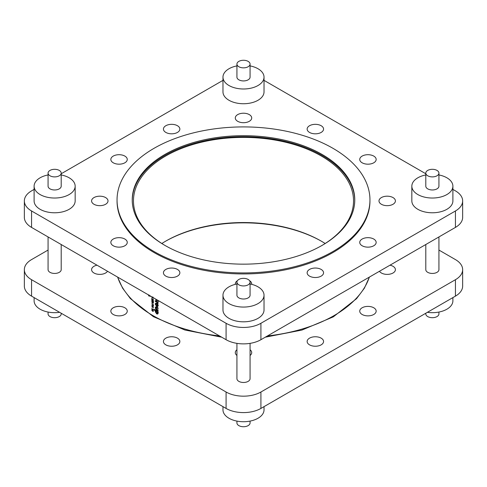 <?xml version="1.0" encoding="UTF-8"?>
<svg xmlns="http://www.w3.org/2000/svg" width="487" height="487" viewBox="0 0 487 487"><rect width="100%" height="100%" fill="white"/><g stroke="black" fill="none" stroke-linecap="round" stroke-linejoin="round"><path stroke-width="0.73" d="M151.895 302.056L152.601 301.989L153.32 302.89L152.181 302.646L151.895 302.056L152.297 301.66M152.918 305.44L152.711 304.478A128.099 73.957 0 0 0 152.918 304.6A128.099 73.957 0 0 0 153.277 304.807L152.918 305.44M151.895 310.164L152.601 310.097L153.32 310.992L152.918 311.223L152.181 310.755L151.895 310.164L152.297 309.762M321.743 245.594A110.032 63.529 0 0 0 353.532 200.924A110.032 63.529 0 0 0 321.304 156.004A110.032 63.529 0 0 0 201.393 142.234A110.032 63.529 0 0 0 133.468 200.924A110.032 63.529 0 0 0 165.257 245.594M325.17 243.5A110.032 63.529 0 0 0 321.304 241.156A110.032 63.529 0 0 0 161.83 243.5M61.204 313.244L61.204 313.902A6.568 3.793 180 0 1 57.149 317.402A6.568 3.793 180 0 1 49.991 316.58A6.568 3.793 180 0 1 48.067 313.902L48.067 312.051M34.108 297.6L34.108 300.826A20.527 11.852 0 0 0 40.117 309.208A20.527 11.852 0 0 0 59.609 312.325M250.068 421.097L250.068 422.941A6.568 3.793 180 0 1 246.014 426.442A6.568 3.793 180 0 1 238.855 425.62A6.568 3.793 180 0 1 236.932 422.941L236.932 421.097M222.973 406.639L222.973 409.865A20.527 11.852 0 0 0 228.981 418.248A20.527 11.852 0 0 0 251.359 420.817A20.527 11.852 0 0 0 264.027 409.865L264.027 406.639M438.933 312.051L438.933 313.902A6.568 3.793 180 0 1 434.879 317.402A6.568 3.793 180 0 1 427.72 316.58A6.568 3.793 180 0 1 425.796 313.902L425.796 313.244M373.754 307.778A8.212 4.742 180 0 1 376.159 311.132A8.212 4.742 180 0 1 371.094 315.509A8.212 4.742 180 0 1 362.145 314.486A8.212 4.742 180 0 1 359.741 311.132A8.212 4.742 180 0 1 364.806 306.749A8.212 4.742 180 0 1 373.754 307.778M323.283 340.273A8.212 4.742 180 0 1 323.563 341.497A8.212 4.742 180 0 1 316.422 346.196A8.212 4.742 180 0 1 307.419 342.726A8.212 4.742 180 0 1 307.139 341.497A8.212 4.742 180 0 1 314.279 336.797A8.212 4.742 180 0 1 323.283 340.273M250.068 349.769A8.212 4.742 180 0 1 251.712 352.612A8.212 4.742 180 0 1 251.432 353.842A8.212 4.742 180 0 1 250.068 355.461M236.932 355.461A8.212 4.742 180 0 1 235.288 352.612A8.212 4.742 180 0 1 235.568 351.389A8.212 4.742 180 0 1 236.932 349.769M177.457 344.851A8.212 4.742 180 0 1 168.508 345.88A8.212 4.742 180 0 1 163.437 341.497A8.212 4.742 180 0 1 165.842 338.148A8.212 4.742 180 0 1 174.79 337.12A8.212 4.742 180 0 1 179.861 341.497A8.212 4.742 180 0 1 177.457 344.851M121.178 315.71A8.212 4.742 180 0 1 110.841 311.132A8.212 4.742 180 0 1 116.923 306.554A8.212 4.742 180 0 1 127.259 311.132A8.212 4.742 180 0 1 121.178 315.71M107.517 271.259A8.212 4.742 180 0 1 97.674 274.23A8.212 4.742 180 0 1 91.586 269.646A8.212 4.742 180 0 1 97.004 265.19M389.996 265.19A8.212 4.742 180 0 1 395.414 269.646A8.212 4.742 180 0 1 385.077 274.23A8.212 4.742 180 0 1 379.483 271.259M59.28 170.42A6.568 3.793 180 0 1 61.204 173.098A6.568 3.793 180 0 1 57.149 176.604A6.568 3.793 180 0 1 49.991 175.783A6.568 3.793 180 0 1 48.067 173.098A6.568 3.793 180 0 1 52.121 169.598A6.568 3.793 180 0 1 59.28 170.42M61.204 173.098L61.204 186.174A6.568 3.793 180 0 1 57.149 189.68A6.568 3.793 180 0 1 49.991 188.859A6.568 3.793 180 0 1 48.067 186.174L48.067 173.098M48.067 174.949A20.527 11.852 0 0 0 34.108 186.174A20.527 11.852 0 0 0 40.117 194.557A20.527 11.852 0 0 0 62.488 197.125A20.527 11.852 0 0 0 75.162 186.174A20.527 11.852 0 0 0 69.148 177.792A20.527 11.852 0 0 0 61.204 174.949M34.108 186.174L34.108 200.924A20.527 11.852 0 0 0 40.117 209.307A20.527 11.852 0 0 0 62.488 211.875A20.527 11.852 0 0 0 75.162 200.924L75.162 186.174M248.145 61.38A6.568 3.793 180 0 1 250.068 64.059A6.568 3.793 180 0 1 246.014 67.565A6.568 3.793 180 0 1 238.855 66.743A6.568 3.793 180 0 1 236.932 64.059A6.568 3.793 180 0 1 240.986 60.558A6.568 3.793 180 0 1 248.145 61.38M250.068 64.059L250.068 77.135A6.568 3.793 180 0 1 246.014 80.641A6.568 3.793 180 0 1 238.855 79.813A6.568 3.793 180 0 1 236.932 77.135L236.932 64.059M236.932 65.903A20.527 11.852 0 0 0 222.973 77.135A20.527 11.852 0 0 0 228.981 85.517A20.527 11.852 0 0 0 251.359 88.086A20.527 11.852 0 0 0 264.027 77.135A20.527 11.852 0 0 0 258.019 68.752A20.527 11.852 0 0 0 250.068 65.903M222.973 77.135L222.973 91.885A20.527 11.852 0 0 0 228.981 100.267A20.527 11.852 0 0 0 251.359 102.836A20.527 11.852 0 0 0 264.027 91.885L264.027 77.135M248.145 279.459A6.568 3.793 180 0 1 250.068 282.143A6.568 3.793 180 0 1 246.014 285.644A6.568 3.793 180 0 1 238.855 284.822A6.568 3.793 180 0 1 236.932 282.143A6.568 3.793 180 0 1 240.986 278.637A6.568 3.793 180 0 1 248.145 279.459M250.068 282.143L250.068 295.213A6.568 3.793 180 0 1 246.014 298.72A6.568 3.793 180 0 1 238.855 297.898A6.568 3.793 180 0 1 236.932 295.213L236.932 282.143M236.932 283.988A20.527 11.852 0 0 0 222.973 295.213A20.527 11.852 0 0 0 228.981 303.596A20.527 11.852 0 0 0 251.359 306.165A20.527 11.852 0 0 0 264.027 295.213A20.527 11.852 0 0 0 258.019 286.837A20.527 11.852 0 0 0 250.068 283.988M222.973 295.213L222.973 309.963A20.527 11.852 0 0 0 228.981 318.346A20.527 11.852 0 0 0 251.359 320.915A20.527 11.852 0 0 0 264.027 309.963L264.027 295.213M437.009 170.42A6.568 3.793 180 0 1 438.933 173.098A6.568 3.793 180 0 1 434.879 176.604A6.568 3.793 180 0 1 427.72 175.783A6.568 3.793 180 0 1 425.796 173.098A6.568 3.793 180 0 1 429.851 169.598A6.568 3.793 180 0 1 437.009 170.42M438.933 173.098L438.933 186.174A6.568 3.793 180 0 1 434.879 189.68A6.568 3.793 180 0 1 427.72 188.859A6.568 3.793 180 0 1 425.796 186.174L425.796 173.098M425.796 174.949A20.527 11.852 0 0 0 411.838 186.174A20.527 11.852 0 0 0 417.852 194.557A20.527 11.852 0 0 0 440.224 197.125A20.527 11.852 0 0 0 452.892 186.174A20.527 11.852 0 0 0 446.883 177.792A20.527 11.852 0 0 0 438.933 174.949M411.838 186.174L411.838 200.924A20.527 11.852 0 0 0 417.852 209.307A20.527 11.852 0 0 0 440.224 211.875A20.527 11.852 0 0 0 452.892 200.924L452.892 186.174M61.204 244.523L61.204 269.646A6.568 3.793 180 0 1 57.149 273.152A6.568 3.793 180 0 1 49.991 272.33A6.568 3.793 180 0 1 48.067 269.646L48.067 236.938M250.068 343.359L250.068 378.691A6.568 3.793 180 0 1 246.014 382.192A6.568 3.793 180 0 1 238.855 381.37A6.568 3.793 180 0 1 236.932 378.691L236.932 343.359M438.933 236.938L438.933 269.646A6.568 3.793 180 0 1 434.879 273.152A6.568 3.793 180 0 1 427.72 272.33A6.568 3.793 180 0 1 425.796 269.646L425.796 244.523M154.081 251.548A126.456 73.007 0 0 0 291.896 267.369A126.456 73.007 0 0 0 369.956 199.92A126.456 73.007 0 0 0 332.919 148.292A126.456 73.007 0 0 0 195.104 132.47A126.456 73.007 0 0 0 117.044 199.92A126.456 73.007 0 0 0 154.081 251.548M117.044 199.92L117.044 200.924A126.456 73.007 0 0 0 154.081 252.552A126.456 73.007 0 0 0 291.896 268.38A126.456 73.007 0 0 0 369.956 200.924L369.956 199.92M373.754 239.056A8.212 4.742 0 0 0 364.806 238.027A8.212 4.742 0 0 0 359.741 242.41A8.212 4.742 0 0 0 362.145 245.758A8.212 4.742 0 0 0 371.094 246.787A8.212 4.742 0 0 0 376.159 242.41A8.212 4.742 0 0 0 373.754 239.056M322.175 154.495A111.267 64.241 0 0 0 200.918 140.573A111.267 64.241 0 0 0 132.233 199.92A111.267 64.241 0 0 0 164.825 245.345A111.267 64.241 0 0 0 286.082 259.267A111.267 64.241 0 0 0 354.767 199.92A111.267 64.241 0 0 0 322.175 154.495M354.761 200.425A111.267 64.241 0 0 0 322.175 155.499A111.267 64.241 0 0 0 201.326 141.48A111.267 64.241 0 0 0 132.239 200.425M323.283 271.551A8.212 4.742 0 0 0 314.279 268.075A8.212 4.742 0 0 0 307.139 272.775A8.212 4.742 0 0 0 307.419 274.004A8.212 4.742 0 0 0 316.422 277.474A8.212 4.742 0 0 0 323.563 272.775A8.212 4.742 0 0 0 323.283 271.551M251.676 284.341A8.212 4.742 0 0 0 251.712 283.891A8.212 4.742 0 0 0 249.581 280.701M237.419 280.701A8.212 4.742 0 0 0 235.568 282.661A8.212 4.742 0 0 0 235.288 283.891A8.212 4.742 0 0 0 235.324 284.341M177.457 276.129A8.212 4.742 0 0 0 179.861 272.775A8.212 4.742 0 0 0 174.79 268.398A8.212 4.742 0 0 0 165.842 269.421A8.212 4.742 0 0 0 163.437 272.775A8.212 4.742 0 0 0 168.508 277.158A8.212 4.742 0 0 0 177.457 276.129M121.178 246.988A8.212 4.742 0 0 0 127.259 242.41A8.212 4.742 0 0 0 116.923 237.826A8.212 4.742 0 0 0 110.841 242.41A8.212 4.742 0 0 0 121.178 246.988M97.674 205.502A8.212 4.742 0 0 0 108.011 200.924A8.212 4.742 0 0 0 101.923 196.346A8.212 4.742 0 0 0 91.586 200.924A8.212 4.742 0 0 0 97.674 205.502M113.246 162.792A8.212 4.742 0 0 0 122.194 163.821A8.212 4.742 0 0 0 127.259 159.444A8.212 4.742 0 0 0 124.855 156.09A8.212 4.742 0 0 0 115.906 155.061A8.212 4.742 0 0 0 110.841 159.444A8.212 4.742 0 0 0 113.246 162.792M163.717 130.303A8.212 4.742 0 0 0 172.721 133.773A8.212 4.742 0 0 0 179.861 129.073A8.212 4.742 0 0 0 179.581 127.85A8.212 4.742 0 0 0 170.578 124.374A8.212 4.742 0 0 0 163.437 129.073A8.212 4.742 0 0 0 163.717 130.303M235.568 116.734A8.212 4.742 0 0 0 235.288 117.957A8.212 4.742 0 0 0 242.429 122.657A8.212 4.742 0 0 0 251.432 119.187A8.212 4.742 0 0 0 251.712 117.957A8.212 4.742 0 0 0 244.571 113.258A8.212 4.742 0 0 0 235.568 116.734M309.543 125.725A8.212 4.742 0 0 0 307.139 129.073A8.212 4.742 0 0 0 312.21 133.456A8.212 4.742 0 0 0 321.158 132.427A8.212 4.742 0 0 0 323.563 129.073A8.212 4.742 0 0 0 318.492 124.696A8.212 4.742 0 0 0 309.543 125.725M365.822 154.86A8.212 4.742 0 0 0 359.741 159.444A8.212 4.742 0 0 0 370.077 164.022A8.212 4.742 0 0 0 376.159 159.444A8.212 4.742 0 0 0 365.822 154.86M389.326 196.346A8.212 4.742 0 0 0 378.989 200.924A8.212 4.742 0 0 0 385.077 205.502A8.212 4.742 0 0 0 395.414 200.924A8.212 4.742 0 0 0 389.326 196.346M155.992 306.877L155.225 307.754L155.895 309.385L156.887 310.049A128.099 73.957 0 0 0 158.074 310.669L158.074 309.902A128.099 73.957 180 0 1 156.698 309.184L155.858 308.101L156.723 307.942A128.099 73.957 0 0 0 158.074 308.648L158.074 307.887A128.099 73.957 180 0 1 156.905 307.273L155.536 306.932M155.858 308.101L157.112 307.102M158.074 302.098A128.099 73.957 180 0 1 155.274 300.607L155.274 301.374A128.099 73.957 0 0 0 156.4 301.983L158.056 303.73L157.727 302.573A128.099 73.957 0 0 0 158.074 302.756L158.074 302.098M158.013 300.625L158.579 301.429M158.634 301.398L159.042 300.948M156.54 299.56L156.15 299.335M155.329 298.86L157.064 301.027L157.234 299.962M158.074 312.197L158.074 311.437A128.099 73.957 180 0 1 154.257 309.379L154.257 310.146A128.099 73.957 0 0 0 155.584 310.876L155.225 311.643L156.656 313.908L157.745 314.018L158.123 313.214L157.758 312.033A128.099 73.957 0 0 0 158.074 312.197M158.123 305.629L157.745 304.369L156.662 303.267L155.639 303.188L155.225 304.089L156.668 306.493L157.691 306.567L158.123 305.629M152.181 297.046L151.767 297.247A128.099 73.957 0 0 0 152.918 297.922A128.099 73.957 0 0 0 153.448 298.227L153.448 298.05A128.099 73.957 180 0 1 152.918 297.746A128.099 73.957 180 0 1 152.121 297.283L152.918 296.967M152.973 300.156L151.767 298.324L151.767 299.651A128.099 73.957 0 0 0 151.938 299.748L151.938 298.841L152.991 300.339L153.496 300.035L152.93 299.079L153.32 299.931L152.973 300.156L153.472 299.84M153.448 301.228L152.601 300.54L152.321 301.276L151.895 300.528L152.194 300.102L151.725 300.418L152.315 301.447L152.833 300.905L153.277 301.264L153.277 301.928A128.099 73.957 0 0 0 153.448 302.025L153.448 301.228M153.496 302.981L152.601 301.818L151.725 301.952L152.601 303.139L153.496 302.981L152.918 303.298M153.448 304.728A128.099 73.957 180 0 1 152.918 304.424A128.099 73.957 180 0 1 151.767 303.754L151.767 303.925A128.099 73.957 0 0 0 152.541 304.381L152.997 305.672L153.423 305.544L153.448 304.728M153.442 305.41L152.997 305.672L153.423 305.544M153.448 306.329A128.099 73.957 180 0 1 152.918 306.025A128.099 73.957 180 0 1 151.767 305.355L151.767 305.526A128.099 73.957 0 0 0 152.918 306.201A128.099 73.957 0 0 0 153.088 306.299L151.767 306.853A128.099 73.957 0 0 0 152.918 307.528A128.099 73.957 0 0 0 153.448 307.833L153.448 307.656A128.099 73.957 180 0 1 152.918 307.352A128.099 73.957 180 0 1 152.121 306.889L153.448 306.329M153.277 309.409A128.099 73.957 180 0 1 152.918 309.202A128.099 73.957 180 0 1 151.767 308.527L151.767 308.703A128.099 73.957 0 0 0 152.918 309.379A128.099 73.957 0 0 0 153.448 309.683L153.442 309.312M153.21 311.223L153.49 311.059L152.918 310.128L151.725 310.055L152.601 311.248L153.496 311.083L152.918 311.4M151.865 309.738L151.725 310.055L152.254 309.75M151.865 301.63L151.725 301.952L152.254 301.642M152.194 300.102L151.725 300.418L152.194 300.144M152.839 300.936L152.321 301.276M148.925 294.885L148.438 295.165L148.925 296.084L149.393 295.597L150.136 296.437L149.393 295.396M148.925 296.084L149.406 295.81L148.925 296.084M321.743 241.406A111.267 64.241 0 0 0 165.257 241.406M34.108 189.4L31.564 190.867A24.636 14.22 0 0 0 24.35 200.924A24.636 14.22 0 0 0 31.564 210.981L226.084 323.283A24.636 14.22 0 0 0 260.916 323.283L455.436 210.981A24.636 14.22 0 0 0 462.65 200.924A24.636 14.22 0 0 0 455.436 190.867L452.892 189.4M425.796 173.756L264.027 80.361M222.973 80.361L61.204 173.756M24.35 200.924L24.35 217.354A24.636 14.22 0 0 0 31.564 227.411L226.084 339.713A24.636 14.22 0 0 0 260.916 339.713L455.436 227.411A24.636 14.22 0 0 0 462.65 217.354L462.65 200.924M48.067 250.062L31.564 259.589A24.636 14.22 0 0 0 24.35 269.646L24.35 286.076A24.636 14.22 0 0 0 31.564 296.133L226.084 408.435A24.636 14.22 0 0 0 260.916 408.435L455.436 296.133A24.636 14.22 0 0 0 462.65 286.076L462.65 269.646A24.636 14.22 0 0 0 455.436 259.589L438.933 250.062M24.35 269.646A24.636 14.22 0 0 0 31.564 279.702L226.084 392.011A24.636 14.22 0 0 0 260.916 392.011L455.436 279.702A24.636 14.22 0 0 0 462.65 269.646M427.391 312.325A20.527 11.852 0 0 0 452.892 300.826L452.892 297.6M149.485 295.524L148.919 295.907L148.602 295.274M148.919 295.055L149.241 295.67L148.919 295.907M158.074 302.372L157.727 302.573M157.965 302.896L157.465 303.182M157.898 302.786L157.526 302.993M157.222 301.654L156.534 302.05M157.088 301.581L156.4 301.983M155.956 300.978L155.274 301.374M158.074 311.844L157.758 312.033M158.111 313.451L156.656 313.908M156.364 311.175L155.225 311.643M156.357 310.992L156.711 310.225M156.266 310.481L155.584 310.876M154.933 309.756L154.257 310.146M157.958 312.435L156.668 313.153L155.858 311.844L156.674 311.406L157.478 312.709L156.668 313.153M155.858 311.844L157.313 311.035M156.467 309.05L155.895 309.385M156.388 307.516L156.357 307.102L155.225 307.754M158.08 306.006L156.668 306.493M156.382 303.785L156.357 303.431L155.225 304.089M158.025 304.996L156.668 305.726L155.858 304.442L157.173 303.328M155.858 304.442L156.668 304.034L157.478 305.306L156.668 305.726M157.246 303.705L156.668 304.034M153.472 310.907L152.918 311.223M153.265 306.226L152.121 306.889M153.448 305.063L152.997 305.495M153.472 302.798L152.918 303.115M219.534 335.933A128.099 73.957 180 0 1 152.918 315.576A128.099 73.957 180 0 1 117.659 277.115M369.341 277.115A128.099 73.957 180 0 1 267.466 335.933M226.084 339.713L226.084 323.283M260.916 339.713L260.916 323.283M31.564 227.411L31.564 210.981M455.436 227.411L455.436 210.981M260.916 392.011L260.916 408.435M226.084 392.011L226.084 408.435M31.564 279.702L31.564 296.133M455.436 279.702L455.436 296.133M157.411 307.541L156.723 307.942M157.581 309.647L156.887 310.049M221.719 337.193L184.883 330.009L153.429 316.702L130.388 298.598L122.59 288.152L117.562 277.054M265.281 337.193L301.946 330.058L333.303 316.854L356.521 298.695L364.379 288.207L369.438 277.054M157.252 313.214L158.318 312.599M156.077 311.339L157.185 310.7M157.264 305.793L158.324 305.179"/></g></svg>
